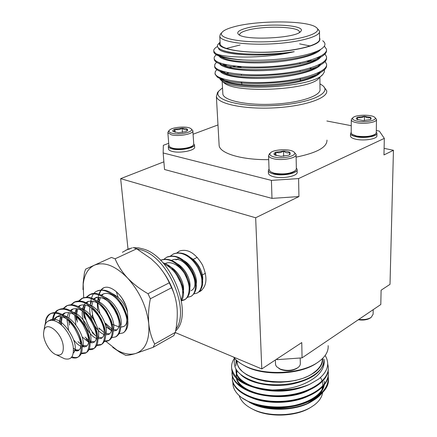<?xml version="1.0" encoding="UTF-8"?>
<svg xmlns="http://www.w3.org/2000/svg" width="437" height="437" viewBox="0 0 437 437"><rect width="100%" height="100%" fill="white"/><g stroke="black" fill="none" stroke-linecap="round" stroke-linejoin="round"><path stroke-width="0.66" d="M122.032 298.149L125.638 305.163M175.603 330.995C193.962 314.607 172.031 257.213 143.844 249.156L138.611 247.855L133.673 247.703M132.132 247.905L127.866 249.221L122.398 252.302M175.914 329.203C190.477 309.948 168.201 257.704 141.878 250.079L136.557 248.751M130.084 248.822L125.911 250.122M116.269 291.577L118.17 297.378M120.394 302.754L125.282 311.849M384.107 148.367L393.442 150.284L390.012 284.34L381.102 290.217L380.802 304.507L302.06 357.87L277.211 359.646L277.184 358.793M128.014 249.161L120.656 178.651L163.886 161.816M302.06 357.87L301.765 342.57L261.796 368.943L255.661 217.773L298.941 196.568L271.989 198.387L271.41 180.388L298.597 178.569L384.32 138.371L383.97 154.922L393.442 150.284M219.063 144.095L219.155 145.74C220.264 153.513 242.065 160.035 268.711 159.647M296.122 157.129C316.88 152.879 327.166 147.209 326.98 140.113M376.934 133.514L376.896 135.689C377.726 138.819 364.496 141.146 356.166 139.294C352.659 138.534 350.774 137.508 350.512 136.202L350.512 135.874M271.41 180.388L163.154 152.961L163.34 145.303L168.709 143.303M193.078 134.219L217.981 124.938M384.32 138.371L379.327 131.095L376.306 130.516M326.871 121L351.244 125.692M297.122 169.764L297.165 171.965C298.438 175.969 282.668 179.214 273.677 176.728C270.508 175.898 268.76 174.789 268.433 173.396L268.416 172.888M194.47 144.751L194.612 146.821C196.044 150.317 180.191 153.633 172.304 151.415C170.048 150.836 168.775 150.049 168.496 149.066L168.463 148.646M364.387 120.59L364.442 116.242C362.18 117.832 359.913 118.165 357.635 117.253L357.613 119.722M370.429 119.454L370.702 117.384C368.604 118.263 366.517 117.881 364.442 116.242L370.702 117.384L371.16 118.962L370.183 119.569L363.305 120.601L356.783 119.268C355.926 118.569 356.21 117.897 357.635 117.253L357.242 119.514M357.635 117.253L364.442 116.242M357.422 121.196C353.271 120.306 351.79 119.126 352.981 117.651C355.456 114.685 371.303 114.336 374.547 117.182C378.781 119.935 365.96 122.977 357.422 121.196M374.93 117.537L376.497 119.394C377.295 122.234 364.655 124.381 356.69 122.726C353.336 122.049 351.534 121.12 351.277 119.935L351.938 118.613M376.492 119.678L376.268 132.613L375.678 133.897C371.472 136.486 365.103 137.191 356.581 136.016L352.091 134.361L351.206 132.804M352.217 134.47L356.936 136.453C365.026 137.573 371.068 136.901 375.066 134.443L375.52 134.039M376.279 132.089L376.94 133.203C377.776 136.317 364.524 138.633 356.188 136.792C352.675 136.044 350.791 135.022 350.523 133.727L351.206 132.291M298.597 178.569L298.941 196.568M163.154 152.961L164.525 169.496L271.989 198.387M296.341 167.983L297.111 169.277C298.384 173.26 282.597 176.493 273.589 174.024C270.421 173.199 268.668 172.096 268.34 170.714L269.017 168.879M296.073 154.807L296.357 168.66L295.62 170.463C290.529 173.784 283.334 174.685 274.043 173.161L270.416 171.719L274.502 173.615C283.318 175.062 290.146 174.21 294.98 171.047L295.363 170.698M270.416 171.719L269.039 169.551M294.205 152.256L296.062 154.365C297.28 158.003 282.198 160.996 273.6 158.762C270.563 158.019 268.892 157.014 268.58 155.747L269.454 153.857M274.436 157.063C270.405 156.009 269.077 154.622 270.454 152.895C273.272 149.388 289.523 148.569 293.588 151.732C299.334 155.124 283.864 159.505 274.436 157.063M280.996 156.375L274.529 154.884C273.529 153.961 273.966 153.07 275.851 152.213L283.526 151.016C286.574 151.109 288.726 151.59 289.977 152.475L290.163 154.272L288.764 155.157L280.996 156.375M289.409 154.835L289.977 152.475C287.863 153.349 285.716 152.868 283.526 151.016C281.035 152.77 278.473 153.168 275.851 152.213L274.764 154.998M275.851 152.213L275.949 155.621M283.662 156.288L283.526 151.016M194.443 144.347C195.88 147.821 180 151.115 172.107 148.919C169.846 148.345 168.578 147.564 168.294 146.586L168.846 145.029M170.031 147.187L173.03 148.569C178.93 150.181 190.745 148.46 192.739 145.729L193.045 145.412M192.859 130.996L193.733 143.8L193.296 145.15C191.204 148.023 178.755 149.831 172.539 148.138L169.982 147.149L168.89 145.532M191.144 128.904L192.832 130.625C194.192 133.793 179.028 136.841 171.501 134.858L167.863 132.733L168.474 131.237M172.298 133.318C169.414 132.586 168.431 131.586 169.338 130.319C171.468 127.156 187.091 125.845 190.658 128.516C195.792 131.335 180.366 135.426 172.298 133.318M178.362 132.711L172.986 131.471C172.347 130.69 172.986 129.936 174.915 129.199L182.131 128.156C184.84 128.221 186.632 128.625 187.5 129.368L187.544 130.537L185.659 131.652L178.362 132.711M186.91 131.062L187.5 129.368C185.807 130.221 184.015 129.816 182.131 128.156C179.842 129.756 177.438 130.1 174.915 129.199C174.379 131.204 173.735 131.963 172.986 131.471M174.915 129.199L175.161 132.395M182.442 132.433L182.131 128.156M222.526 87.903L219.188 90.694C211.311 99.265 239.039 107.486 274.283 105.546C309.565 103.766 333.42 92.797 322.14 85.22L319.955 83.877M222.799 92.999L222.865 94.234C224.061 100.734 247.566 105.59 273.994 104.153C300.438 102.799 321.506 95.577 319.999 89.082L319.895 77.218M301.169 80.332L300.263 80.184M241.743 82.626L240.607 82.904M323.817 86.75L326.696 90.672C328.395 98.063 304.54 106.333 274.441 107.868C244.365 109.501 217.746 103.913 216.381 96.522L217.588 92.387L218.516 91.404M220.09 42.214C212.879 50.386 258.617 55.723 293.495 49.894C313.127 46.475 321.807 42.455 319.551 37.833M319.496 31.994L319.556 38.871C321.097 44.257 299.509 50.517 272.426 51.937C245.359 53.423 221.351 49.627 220.193 44.23L220.139 43.203M218.768 43.569L218.047 44.355C216.484 46.519 217.97 48.485 222.509 50.25C228.835 52.56 239.001 53.849 252.996 54.117C267.187 54.505 280.936 53.685 294.238 51.664C265.434 58.684 224.318 58.323 215.703 53.5C220.024 56.641 229.239 58.793 243.354 59.956C261.162 60.841 278.85 59.798 296.412 56.826C307.539 54.789 315.601 52.325 320.6 49.436C325.576 46.36 326.286 43.465 322.73 40.761M294.238 51.664C262.282 57.821 218.806 54.898 218.527 48.125L218.505 48.037M320.709 49.37C316.617 55.401 293.09 61.202 268.171 62.567C242.65 64.01 221.663 60.819 219.15 56.122M320.616 57.16C316.202 63.256 292.992 69.035 268.493 70.362C243.393 71.766 222.608 68.549 219.664 63.775M224.312 57.618L225.05 57.285M318.191 57.378L318.917 57.864M320.512 64.9C315.804 71.056 292.894 76.814 268.81 78.108C244.119 79.468 223.542 76.229 220.193 71.384M224.099 65.14L225.416 64.507M308.331 60.792L310.079 61.267M318.606 64.905L319.152 65.299M320.392 72.602C315.394 78.807 292.785 84.543 269.11 85.794C244.824 87.116 224.46 83.855 220.729 78.95M223.968 72.618L225.153 71.99L223.968 72.618M225.159 65.397L226.874 64.818M306.861 61.185L308.883 61.612M324.412 69.8L324.38 71.914L323.058 74.099C314.52 87.181 234.959 92.076 222.127 81.2L220.199 79.419L219.571 77.54M215.703 53.5L213.83 51.326C213.425 49.976 214.261 48.594 216.342 47.185L217.342 46.579M324.385 46.131L326.461 49.173C328.214 56.198 303.72 64.163 273.24 66.391C242.48 68.707 215.61 64.676 214.256 58.809C213.868 57.509 214.567 56.182 216.342 54.822M324.964 54.024L326.505 56.663C328.247 63.878 303.83 71.996 273.464 74.214C242.814 76.513 216.036 72.296 214.671 66.238L214.862 64.272L216.572 62.267M225.792 57.935L226.661 57.662M318.125 57.411L318.409 57.52M325.112 61.491L326.548 64.108C328.274 71.504 303.939 79.78 273.677 81.976C243.136 84.259 216.446 79.856 215.086 73.613L215.25 71.657L216.823 69.663M243.354 59.956C232.653 59.361 224.623 58.099 219.281 56.171C216.097 54.969 214.294 53.669 213.884 52.265L213.808 51.244M326.488 50.233C326.794 52.358 325.101 54.521 321.413 56.712C305.059 67.659 237.723 71.712 220.111 63.944C216.67 62.655 214.736 61.251 214.305 59.732L214.228 58.705M326.532 57.733C326.832 59.995 325.013 62.283 321.064 64.594C304.343 75.546 238.908 79.463 220.953 71.673C217.249 70.297 215.173 68.795 214.725 67.156L214.638 66.113M227.628 58.285L228.469 58.045M316.989 57.897L318.207 58.34M326.576 65.184C326.876 67.582 324.915 70.002 320.703 72.433C303.639 83.369 240.077 87.154 221.81 79.365L217.489 77.294L215.124 74.263L215.02 73.296M235.707 66.145L229.545 67.402M215.818 74.951L217.489 77.294M252.996 54.117C239.192 53.937 229.212 52.73 223.061 50.512L221.34 49.774M320.6 49.436L317.082 51.419C302.235 61.502 239.58 65.321 223.826 58.274L221.051 56.99M220.395 56.553L219.259 55.444M226.3 48.447L240.071 45M299.618 43.875L310.128 45.967M320.621 56.193L318.398 58.258M321.413 56.712L316.798 59.285C301.606 69.385 240.683 73.077 224.602 65.998L221.674 64.66M221.078 64.277L219.598 62.819M223.056 57.313L223.766 56.952M318.999 57.012L319.491 57.389M320.518 63.944L318.103 66.096M321.064 64.594L316.497 67.112C300.984 77.207 241.776 80.774 225.388 73.684L220.122 70.439M222.963 64.845L224.121 64.206M238.777 59.661L239.148 59.585M309.942 60.333L311.548 60.819M319.349 64.55L319.687 64.829M320.403 71.652L316.186 74.896C300.372 84.969 242.857 88.416 226.191 81.326L220.658 78.01M222.673 72.493L223.979 71.684M236.876 67.232L240.066 66.55M238.766 67.407L241.044 66.883M309.959 68.101L311.548 68.576M318.988 72.384L319.321 72.733M322.233 74.913L319.103 77.999C311.313 89.896 236.936 93.835 224.285 83.046L222.602 81.599M221.575 78.939L221.663 78.387M227.005 73.356L228.36 72.689M228.677 72.75L227.316 73.421M222.062 78.529L222.007 79.272M319.054 72.963L318.677 72.537M311.264 68.669L309.664 68.188M317.868 29.011L319.491 31.109C321.031 36.32 299.367 42.427 272.18 43.858C245.015 45.355 220.931 41.723 219.784 36.5L220.292 34.288L220.996 33.512M233.451 26.952C227.338 28.64 223.509 30.47 221.969 32.442C217.009 38.33 241.743 43.23 272.022 41.548C302.328 39.969 323.964 32.551 316.098 27.345C307.386 20.222 256.71 20.178 233.451 26.952M245.403 28.438C264.15 22.735 307.08 24.745 300.782 31.338C297.182 38.074 245.769 40.843 238.864 34.681C236.204 32.562 238.383 30.481 245.403 28.438M299.389 32.48L299.405 31.83C299.028 26.411 262.73 25.554 246.823 30.393C241.721 31.863 239.323 33.42 239.629 35.058M120.656 178.651L255.661 217.773M163.88 263.839C166.759 265.09 169.753 267.22 172.861 270.219C174.866 272.114 177.111 275.43 179.596 280.172C183.606 289.66 183.19 293.577 181.284 299.711M160.537 260.255C165.541 258.655 170.446 259.638 175.259 263.205C179.503 266.575 182.693 270.219 184.818 274.13C187.582 279.713 189.03 284.29 189.166 287.863C189.172 294.112 187.555 298.132 184.316 299.929L181.475 300.787M163.673 259.452L166.666 257.267C170.965 255.896 174.751 256.055 178.017 257.743C183.911 260.911 188.434 265.417 191.586 271.262C197.289 281.226 196.623 293.822 190.701 296.494L187.085 297.406M170.19 256.268L173.145 254.121C177.875 252.231 182.852 253.056 188.068 256.595C191.597 259.037 194.815 262.653 197.721 267.449C202.375 277.276 201.927 278.926 201.845 285C200.78 289.54 199.168 292.238 197.005 293.101L193.449 294.03M183.48 289.753L182.316 288.677M172.828 270.186L172.566 268.302M176.614 253.116L179.388 251.089L176.75 253.105M163.001 262.845C177.034 266.242 188.489 291.545 181.415 300.427M160.526 260.25L160.903 260.064C169.665 257.382 177.854 261.845 185.457 273.458C191.482 285.984 191.357 294.669 185.097 299.509L181.415 300.41M166.666 257.267L167.458 256.88C176.231 254.181 184.398 258.595 191.963 270.132C197.928 282.581 197.77 291.233 191.472 296.078L190.701 296.494M173.145 254.121L173.926 253.739C182.71 251.024 190.86 255.394 198.376 266.849C204.298 279.227 204.09 287.841 197.764 292.697L197.005 293.101M176.701 275.037L180.716 282.837M165.099 263.615C171.73 259.999 182.628 267.488 186.583 277.67M171.61 260.414C184.982 252.81 202.91 285.541 191.045 290.66M183.469 289.906L182.404 289.234M172.309 269.656L172.298 268.116M189.92 286.705L189.002 286.159M178.602 266.002L178.624 264.669M167.398 265.674C177.712 268.296 186.512 285.623 182.677 293.353M174.216 262.495C184.348 265.248 192.837 281.996 189.21 289.736M180.94 259.36C190.898 262.238 199.086 278.418 195.656 286.164M183.507 288.065L181.912 286.721M174.183 271.688L173.921 269.361M187.582 256.273C197.355 259.261 205.253 274.895 202.014 282.63M189.986 284.951L188.598 283.848M180.366 267.854L180.186 265.833M201.681 290.381L199.731 290.692M189.92 286.677L188.953 285.825M175.275 332.546L261.796 368.943M181.186 284.176L183.393 286.563M198.436 292.113L200.179 291.397C207.018 286.208 207.755 277.342 202.386 264.8C195.366 253.11 187.746 248.511 179.531 251.018L179.531 251.018M178.225 258.775L175.925 259.906M175.849 300.214C172.757 286.934 166.699 275.223 157.675 265.073M115.106 258.802L136.683 248.806L151.082 258.77L156.528 263.85C162.007 269.684 166.262 275.998 169.288 282.805L148.006 293.713C140.201 289.267 133.378 284.028 127.528 277.987C121.994 271.918 117.853 265.521 115.106 258.802L111.451 257.442L85.636 269.137L111.451 257.442M85.636 269.137L84.456 272.551L83.188 282.455L82.975 289.594M112.746 347.371L119.984 352.348L125.856 355.412C127.708 355.483 130.936 354.855 135.541 353.533L153.179 347.317L173.795 335.611L175.346 332.377L154.682 344.066C151.612 338.276 149.634 331.503 148.755 323.741C148.099 315.809 148.629 307.49 150.35 298.777L171.583 287.764C174.521 293.866 176.357 300.738 177.089 308.369L177.176 309.554C177.548 316.896 176.936 324.505 175.346 332.377M153.179 347.317L154.682 344.066M105.574 341.139L116.843 350.037C123.655 353.915 129.887 355.079 135.541 353.533C145.412 350.081 149.82 340.15 148.755 323.741C146.619 306.698 139.545 291.446 127.528 277.987C115.221 265.63 104.186 261.364 94.414 265.188C88.017 268.345 84.281 274.704 83.205 284.263L83.669 297.646M150.35 298.777L148.006 293.713M133.023 247.506L136.683 248.806M169.288 282.805L171.583 287.764M98.199 296.636C99.538 291.484 101.521 288.486 104.153 287.633C101.816 288.873 100.22 291.102 99.368 294.32M98.866 297.275L98.822 297.854M104.153 287.633L104.17 287.622C111.954 284.602 125.774 298.034 127.446 311.931L127.877 319.939M123.676 326.488L120.678 327.078M118.864 326.871L112.353 324.292M99.237 301.972L98.838 298.258M63.201 345.765C61.71 332.377 46.207 320.305 43.957 330.492L43.558 333.322C43.176 341.095 50.184 352.845 56.389 354.806C61.53 356.073 63.797 353.063 63.201 345.765M61.721 357.395L64.457 358.722C71.389 360.438 74.279 356.21 73.132 346.033C71.728 338.986 68.423 332.552 63.212 326.734C58.121 321.528 53.483 319.507 49.294 320.665L47.502 321.446L45.901 323.101L44.973 325.046L44.405 327.712M46.06 319.857L45.197 324.276L45.869 319.573C46.666 316.847 48.059 314.962 50.042 313.913L50.189 313.842C53.576 312.471 57.46 312.963 61.836 315.312C64.747 316.59 72.706 324.385 75.164 329.285C78.425 335.239 80.364 340.401 80.976 344.782C81.692 350.845 80.217 356.417 77.425 357.411C76.054 358.575 71.176 357.734 71.417 357.433M44.825 325.521L46.42 318.934L47.994 316.131L50.042 313.913M52.276 320.31C53.38 314.307 55.373 310.844 58.252 309.92C62.333 308.675 66.036 309.041 69.352 311.024C72.597 312.013 82.32 322.331 83.62 325.909C87.608 333.764 89.459 340.024 89.181 344.7C88.52 349.704 87.214 352.533 85.264 353.194L81.151 353.779M60.344 324.074L60.027 318.103M63.114 308.56L66.211 306.058C74.508 302.338 85.357 311.248 91.661 322.074C94.387 326.947 96.14 332.218 96.921 337.894C97.456 341.117 95.807 348.3 92.999 349.037C92.447 349.518 91.109 349.726 88.968 349.66M70.985 304.693L74.05 302.251C79.698 300.946 84.286 301.803 87.821 304.835C93.884 309.975 97.85 314.547 99.718 318.551C106.306 329.574 105.667 342.799 100.619 344.94L96.67 345.601M88.815 341.614L86.198 339.041M76.448 320.163L75.628 315.574M75.497 314.137L75.443 310.915M78.747 300.885L81.774 298.498C85.586 297.176 89.132 297.406 92.409 299.187C97.489 301.47 104.334 308.943 106.388 312.865C114.396 326.242 113.287 337.894 108.136 340.898L104.268 341.592M84.27 317.59L83.123 311.363M83.008 309.822L82.986 307.402M86.4 297.127L89.394 294.8L92.813 293.888L95.9 294.063L100.21 295.521L105.148 298.69L109.447 302.819L114.303 309.549L117.263 315.547L118.93 320.714L119.754 328.34L118.913 332.754L117.389 335.414L115.543 336.916L111.746 337.643M96.582 325.265C95.157 323.238 93.655 319.889 92.076 315.224L92.868 316.503L91.579 307.965M90.432 303.944C91.18 296.778 93.338 292.506 96.905 291.146C102.619 289.147 106.109 290.665 112.336 294.702C116.187 297.816 119.558 301.885 122.447 306.911C126.402 315.509 126.408 316.596 127.091 321.501C126.976 327.87 125.561 331.699 122.852 332.983L119.132 333.737M111.555 330.416C108.769 328.007 106.814 325.942 105.699 324.232M99.92 313.165C98.582 308.997 97.883 305.676 97.828 303.202M97.762 301.47L98.079 297.28M49.064 320.725L50.026 320.146C61.677 313.16 81.653 345.896 73.334 353.025M54.21 320.671L55.838 317.945L58.11 316.175C68.767 309.707 87.832 337.632 82.222 347.349M79.102 350.037L76.431 349.9L73.465 348.497M61.071 324.68L62.13 316.803M63.081 314.979L65.129 312.826M72.853 312.089C83.702 315.121 94.059 335.501 90.131 342.979M86.908 345.896L82.844 345.296M81.053 344.301L77.983 341.707M69.461 325.112L68.849 320.507M68.86 318.027L70.007 312.816M71.04 310.936L72.995 308.954M81.003 308.298C91.672 311.505 101.608 331.088 97.932 338.664M94.594 341.816L90 341.024M88.919 340.418L85.1 337.156M77.322 322.102L76.524 316.241M76.579 313.892L77.781 308.888M78.889 306.965L80.752 305.141M89.044 304.567C99.527 307.943 109.048 326.745 105.617 334.398M102.176 337.79L97.844 337.184M96.659 336.566L92.06 332.584M85.117 319.223L84.095 312.062M84.199 309.828L85.444 305.021M86.635 303.054L88.4 301.377M96.981 300.896C107.267 304.42 116.389 322.479 113.194 330.186M109.654 333.819L105.896 333.502M104.29 332.759L98.844 327.947L99.439 329.361M95.599 323.063L92.868 316.503M91.715 305.834L92.999 301.213M94.272 299.203L95.938 297.673M104.809 297.28C114.887 300.946 123.627 318.273 120.661 326.024M117.023 329.908L113.167 329.596M111.806 328.99L105.41 323.162M99.057 302.513L100.455 297.46M101.81 295.412L103.378 294.014M112.533 293.724C119.525 297.242 124.496 303.311 127.446 311.931M52.822 320.37L56.1 317.164C60.923 315.263 66.287 317.448 72.198 323.724C76.557 328.81 79.365 334.25 80.626 340.052C81.588 345.612 80.779 349.158 78.19 350.698L73.542 350.616M59.077 323.112L60.759 316.519M62.273 314.525L64.097 313.231C69.188 311.281 74.754 313.668 80.801 320.397C84.57 324.981 87.089 329.88 88.356 335.097C89.541 341.051 88.76 344.864 86.002 346.541L82.429 346.852M80.878 346.301C78.496 345.214 76.131 343.116 73.777 340.008M68.516 329.782L66.916 319.076M67.14 317.011L68.669 312.559M70.286 310.521L71.985 309.358C77.382 307.358 83.167 309.98 89.339 317.229C92.502 321.271 94.703 325.576 95.938 330.143C97.385 336.512 96.643 340.614 93.704 342.444L90.126 342.783M88.7 342.308L82.096 336.867M75.836 324.68L74.661 314.919M74.814 313.564L76.47 308.659M78.185 306.583L79.752 305.539C85.532 303.497 91.568 306.413 97.85 314.29L103.34 325.09C105.12 331.956 104.443 336.397 101.297 338.407L97.932 338.817M96.413 338.364C89.17 335.856 81.069 321.102 82.303 310.838M82.582 308.954C83.352 305.408 84.964 303.021 87.416 301.776C93.698 299.695 100.035 303.01 106.426 311.739L110.501 319.818C112.762 327.313 112.189 332.18 108.78 334.425L105.628 334.889M104.011 334.469C100.674 333.163 97.533 330.164 94.589 325.472M92.349 321.135C90.24 316.066 89.405 311.297 89.842 306.829M90.082 305.326L91.748 301.027M93.66 298.886L94.971 298.067C102.045 295.958 108.813 299.946 115.292 310.041L117.171 313.799C120.306 322.293 119.973 327.859 116.16 330.498L113.205 331.011M111.501 330.618L105.896 326.805M102.405 322.408L99.346 316.464M97.659 310.745L97.287 302.89M97.571 301.322L99.226 297.297M101.242 295.122L102.422 294.407C115.444 286.896 134.743 321.9 123.442 326.625L120.678 327.171M49.195 314.7L51.173 313.362C57.018 311.057 63.589 313.793 70.892 321.572C76.355 327.952 79.933 334.889 81.621 342.395C82.97 349.933 81.894 354.768 78.381 356.898C76.573 357.832 74.432 357.783 71.947 356.756M53.177 320.43C53.74 314.886 55.756 311.231 59.23 309.451C65.413 307.074 72.252 310.079 79.747 318.458C84.461 324.205 87.662 330.438 89.339 337.162C90.983 345.197 89.94 350.37 86.215 352.686L81.419 353.14M76.978 351.113L73.438 348.218M61.535 325.09L61.049 316.563M63.715 308.571L67.167 305.594C73.744 303.152 80.872 306.468 88.547 315.536C92.475 320.572 95.25 326.007 96.883 331.841C98.888 340.445 97.904 346.011 93.933 348.535L89.241 349.048M84.603 346.994L82.052 345.033M69.297 321.403L69.188 320.785M71.57 304.693L74.989 301.798C82.052 299.296 89.503 302.994 97.347 312.887L101.368 319.409L104.203 326.363C106.688 335.643 105.798 341.674 101.537 344.443L96.948 345.006M92.109 342.93L90.038 341.39M76.546 315.082L76.502 308.659M79.321 300.88L82.702 298.05C90.432 295.499 98.298 299.744 106.295 310.789L111.222 320.529C114.39 330.683 113.664 337.309 109.037 340.412L104.541 341.024M96.151 336.255C89.776 329.919 85.783 321.872 84.166 312.116M84.008 310.685L84.046 305.01M86.963 297.116L90.312 294.352C97.446 290.496 109.589 298.384 115.914 310.314L117.356 313.176C122.01 324.915 121.705 332.666 116.433 336.435L115.98 336.654M97.38 290.938L97.812 290.709C106.426 288.196 114.756 293.129 122.808 305.501C129.33 318.77 129.636 327.772 123.731 332.513L123.289 332.726M276.392 359.312L277.211 359.646M358.821 319.403C363.945 319.977 368.069 319.3 371.188 317.377L373.116 314.225L373.193 309.664M358.307 319.753C363.185 320.468 367.151 319.9 370.21 318.054L371.188 317.377M275.512 363.775L275.687 365.113L276.621 366.692L280.112 369.025C286.563 371.16 292.435 370.729 297.739 367.741C299.602 366.414 300.459 364.939 300.312 363.322L300.203 358.001M278.844 368.418L280.931 369.565C286.727 371.483 292.009 371.1 296.772 368.407L297.22 368.08M233.609 357.084C236.035 360.361 239.722 363.245 244.654 365.731C263.915 375.995 301.404 374.198 318.021 362.18L316.754 363.043C300.672 374.662 264.5 376.399 245.867 366.474L242.218 364.42M318.021 362.18L318.393 361.929C325.341 356.931 328.591 351.506 328.149 345.651M322.479 389.165C321.348 392.967 318.655 396.457 314.394 399.642L313.094 400.554M312.439 400.98L311.974 401.27C297.471 410.643 269.345 411.976 252.892 404.088L249.21 402.193M320.452 377.563L321.381 379.119M321.583 379.518L322.659 382.495M322.763 382.976L322.801 387.799M307.637 403.307L314.083 399.505C317.579 396.911 320.015 394.076 321.403 391.006M322.069 389.225L322.604 386.253M323.56 390.804C321.49 394.261 318.234 397.37 313.799 400.128C298.362 410.092 268.897 411.632 251.865 403.504L246.206 400.374M232.932 381.943C232.506 387.657 235.412 392.885 241.65 397.637L249.079 401.92C256.361 405.197 264.795 407.12 274.387 407.699C303.141 409.218 330.689 394.043 328.334 378.426M244.704 399.56L250.051 402.477C256.918 405.525 265.024 407.262 274.387 407.699M258.048 404.744C283.771 412.85 321.053 401.543 323.806 384.91M256.896 398.915C272 403.094 287.207 402.696 302.513 397.714M236.849 370.674L236.384 372.482M236.324 372.827L236.319 376.344C237.133 392.213 276.452 402.417 303.294 391.776M235.893 369.216L236.024 370.86C236.969 384.096 265.625 394.294 291.506 389.247M236.188 359.984L235.723 365.348M231.621 367.714L231.763 369.265C232.566 387.564 280.712 398.298 309.664 384.314L318.447 379.196C327.821 371.581 330.055 363.682 325.155 355.494M234.767 358.509C232.113 369.167 239.918 377.235 258.191 382.714C275.703 387.056 298.821 384.38 312.111 376.186L315.066 374.301C321.435 369.647 324.407 364.578 323.986 359.088L323.986 359.061C325.002 365.174 322.501 370.931 316.47 376.333C305.616 385.084 290.867 389.629 272.218 389.968C248.303 387.695 234.8 380.561 231.725 368.566C231.2 365.059 232.118 361.607 234.489 358.193M232.238 378.655L232.38 380.212C234.008 392.879 256.661 403.515 282.488 401.991C308.009 400.598 329.088 387.455 328.345 373.766M231.932 373.198L232.074 374.749C233.702 387.324 256.415 397.872 282.329 396.337C307.921 394.928 329.066 381.856 328.318 368.254M241.65 397.637C253.313 406.082 277.091 409.485 296.494 404.995C317.562 399.281 328.176 390.203 328.329 377.754L328.111 376.159M232.347 375.563L232.342 379.545C233.981 392.339 257.175 403.012 283.236 401.242C309.057 399.609 329.804 386.035 328.296 372.275L328.072 370.663M232.052 370.09L232.036 374.072C233.664 386.772 256.923 397.359 283.067 395.578C308.964 393.939 329.777 380.436 328.269 366.769L327.712 363.819M309.664 384.314C298.547 388.897 286.066 390.776 272.218 389.968M247.637 401.079L249.773 402.231M252.963 403.668C280.401 415.958 327.914 400.931 324.161 381.08M246.971 395.332C262.697 405.323 296.652 404.744 313.16 393.262M237.04 370.931L236.357 377.027C236.892 395.977 289.889 404.542 313.471 387.417M236.024 370.86L236.062 371.548C236.821 387.969 279.161 397.883 305.791 385.811M236.395 360.181L235.762 366.042M241.016 374.93C250.057 383.424 271.852 387.674 290.911 384.347C311.799 379.84 322.839 371.772 324.036 360.132M236.652 360.416L237.28 364.278L239.197 368.036L242.371 371.57L246.725 374.755L252.144 377.486L258.469 379.671L265.499 381.228L273.005 382.091L280.745 382.238L288.453 381.654L295.876 380.359L302.754 378.404L308.877 375.858L314.039 372.81C320.13 368.38 323.036 363.546 322.763 358.302M322.391 358.668C322.506 363.737 319.611 368.407 313.722 372.679C292.162 389.498 237.602 381.375 237.16 362.142L237.04 360.76M239.23 395.66C240.924 401.292 245.78 405.973 253.804 409.698C269.973 417.313 297.105 416.029 311.406 406.956L314.154 405.115C319.294 401.215 322.113 396.927 322.615 392.251M310.794 407.339L310.27 407.655C296.505 416.39 270.432 417.625 254.864 410.294L251.215 408.431M279.604 407.033L286.115 406.65M261.233 400.057L260.927 399.85M185.621 263.2L187.052 262.91M352.981 117.651L351.774 118.771M351.277 119.935L351.201 133.11M352.67 134.88L352.091 134.361M350.512 136.202L350.523 133.727M268.433 173.396L268.34 170.714M268.58 155.747L269.055 170.026M270.454 152.895L269.187 154.114M168.496 149.066L168.294 146.586M170.599 147.63L169.982 147.149M167.863 132.733L168.922 145.931M169.338 130.319L168.223 131.51M216.381 96.522L219.155 145.74M220.084 42.127L218.047 44.355M217.506 46.475L216.342 47.185M213.83 51.326L213.884 52.265M214.256 58.809L214.305 59.738M214.671 66.238L214.725 67.161M215.091 73.618L215.124 74.263M219.281 56.171L223.826 58.274M220.111 63.944L224.602 65.998M220.953 71.673L225.388 73.684M320.703 72.433L316.186 74.896M221.81 79.365L226.191 81.326M223.061 50.512L222.509 50.25M224.285 83.046L222.127 81.2M222.171 81.233L222.865 94.234M219.784 36.5L220.193 44.23M221.969 32.442L220.292 34.288M300.361 31.77L300.782 31.338M300.268 80.55L300.23 78.316M300.11 71.553L300.088 70.581M299.968 63.775L299.951 62.797M299.416 32.371L299.405 31.83M241.825 84.407L241.716 82.047M241.421 75.322L241.377 74.361M241.077 67.593L241.033 66.621M219.188 90.694L217.588 92.387M184.316 299.929L185.097 299.509M116.843 350.037L119.984 352.348M83.205 284.263L83.188 282.455M56.389 354.806L64.457 358.722M43.957 330.492L44.831 325.489M45.514 321.594L45.869 319.573M50.026 320.146L48.141 321.075M58.11 316.175L56.1 317.164M96.845 297.144L94.971 298.067M72.198 323.724L70.892 321.572M80.626 340.052L81.621 342.395M80.801 320.397L79.747 318.458M88.356 335.097L89.339 337.162M89.339 317.229L88.547 315.536M95.938 330.143L96.883 331.841M97.85 314.29L97.347 312.887M103.34 325.09L104.203 326.363M106.426 311.739L106.295 310.789M110.501 319.818L111.222 320.529M115.292 310.041L115.914 310.314M117.171 313.799L117.356 313.176M77.425 357.411L78.381 356.898M85.264 353.194L86.209 352.686M92.999 349.037L93.928 348.535M100.619 344.94L101.537 344.443M108.136 340.898L109.037 340.412M115.543 336.916L116.433 336.435M122.852 332.983L123.731 332.513M50.189 313.842L51.173 313.362M58.258 309.926L59.224 309.451M66.211 306.058L67.167 305.594M74.05 302.251L74.989 301.798M81.774 298.498L82.708 298.05M89.394 294.8L90.312 294.352M96.91 291.151L97.812 290.709M275.534 364.453L275.386 359.979M296.772 368.407L297.739 367.741M280.073 369.167L279.156 368.588M311.974 401.27L313.799 400.128M252.892 404.088L251.865 403.504M250.051 402.477L249.079 401.92M328.334 378.437L328.329 377.759M232.38 380.223L232.342 379.54M232.074 374.76L232.036 374.072M231.763 369.265L231.725 368.577M236.357 377.027L236.319 376.344M237.16 362.142L237.089 360.798M310.27 407.655L311.406 406.956M254.864 410.294L253.804 409.698M245.867 366.474L244.654 365.731M197.273 257.349L192.072 259.955M186.725 262.637L185.616 263.189M205.434 273.305L201.08 275.578"/></g></svg>
